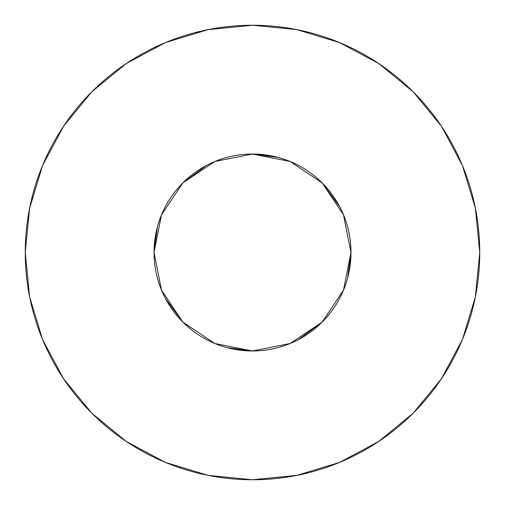 <?xml version="1.0" encoding="UTF-8"?>
<svg xmlns="http://www.w3.org/2000/svg" width="505" height="505" viewBox="0 0 505 505"><rect width="100%" height="100%" fill="white"/><g stroke="black" fill="none" stroke-linecap="round" stroke-linejoin="round"><path stroke-width="0.38" stroke-dasharray="2.52 1.89" d="M350.975 252.5A98.475 98.475 0 0 0 252.5 154.025A98.475 98.475 0 0 0 154.025 252.5A98.475 98.475 0 0 0 252.5 350.975A98.475 98.475 0 0 0 350.975 252.5L343.482 214.814L339.619 206.577M347.642 277.952L343.482 290.186L322.133 322.133M298.423 339.619L290.186 343.482L252.5 350.975M227.048 347.642L214.814 343.482L182.867 322.133M165.381 298.423L161.518 290.186L154.025 252.5M157.358 227.048L161.518 214.814L182.867 182.867M206.577 165.381L214.814 161.518L252.5 154.025M277.952 157.358L290.186 161.518L322.133 182.867M441.408 378.813L462.454 339.467L475.382 296.833L479.75 252.5L475.382 208.167L462.454 165.533L441.452 126.244M378.813 63.592L339.467 42.546L296.833 29.618L252.5 25.25L208.167 29.618L165.533 42.546L126.244 63.548M63.592 126.187L42.546 165.533L29.618 208.167L25.25 252.5L29.618 296.833L42.546 339.467L63.548 378.756M126.187 441.408L165.533 462.454L208.167 475.382L252.5 479.75L296.833 475.382L339.467 462.454L378.756 441.452"/><path stroke-width="0.76" d="M350.975 252.5L343.482 214.814L322.133 182.867L290.186 161.518L252.5 154.025L214.814 161.518L182.867 182.867L161.518 214.814L154.025 252.5L161.518 290.186L182.867 322.133L214.814 343.482L252.5 350.975L290.186 343.482L322.133 322.133L343.482 290.186L350.975 252.5A98.475 98.475 0 0 1 252.5 350.975A98.475 98.475 0 0 1 154.025 252.5A98.475 98.475 0 0 1 252.5 154.025A98.475 98.475 0 0 1 350.975 252.5L347.642 277.952M479.75 252.5A227.25 227.25 0 0 0 252.5 25.25A227.25 227.25 0 0 0 25.25 252.5A227.25 227.25 0 0 1 252.5 25.25A227.25 227.25 0 0 1 479.75 252.5A227.25 227.25 0 0 1 252.5 479.75A227.25 227.25 0 0 1 25.25 252.5A227.25 227.25 0 0 0 252.5 479.75A227.25 227.25 0 0 0 479.75 252.5L475.382 208.167L462.454 165.533L441.452 126.244L413.191 91.809L378.756 63.548L339.467 42.546L296.833 29.618L252.5 25.25L208.167 29.618L165.533 42.546L126.244 63.548L91.809 91.809L63.548 126.244L42.546 165.533L29.618 208.167L25.25 252.5L29.618 296.833L42.546 339.467L63.548 378.756L91.809 413.191L126.244 441.452L165.533 462.454L208.167 475.382L252.5 479.75L296.833 475.382L339.467 462.454L378.756 441.452L413.191 413.191L441.452 378.756L462.454 339.467L475.382 296.833L479.75 252.5M322.133 322.133L298.423 339.619M252.5 350.975L227.048 347.642M182.867 322.133L165.381 298.423M154.025 252.5L157.358 227.048M182.867 182.867L206.577 165.381M252.5 154.025L277.952 157.358M322.133 182.867L339.619 206.577M441.452 126.244L413.191 91.809L378.813 63.592M126.244 63.548L91.809 91.809L63.592 126.187M63.548 378.756L91.809 413.191L126.187 441.408M378.756 441.452L413.191 413.191L441.408 378.813"/></g></svg>
